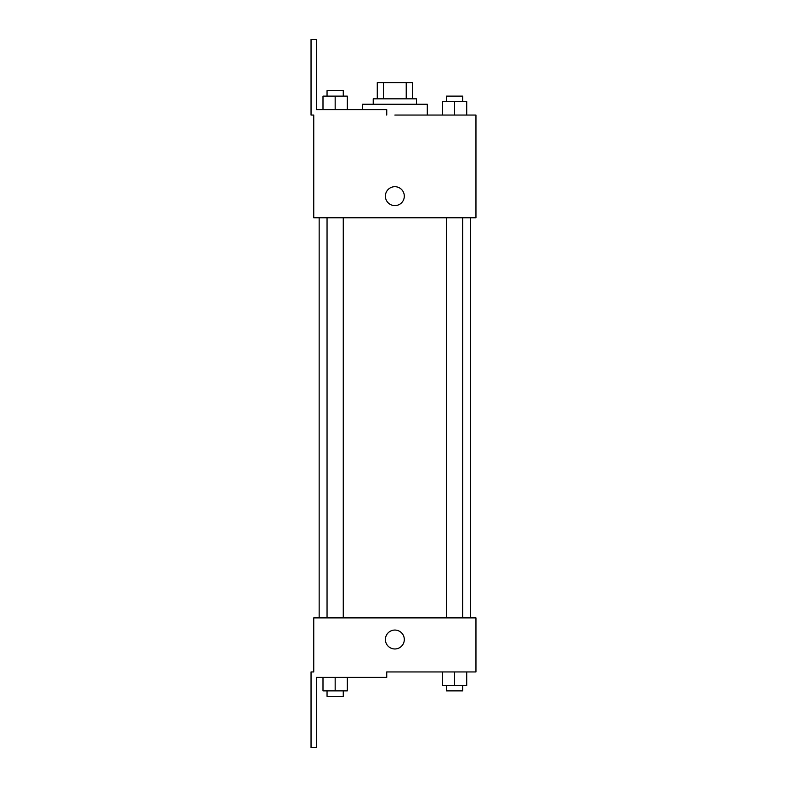 <?xml version="1.0" encoding="UTF-8"?>
<svg xmlns="http://www.w3.org/2000/svg" width="787" height="787" viewBox="0 0 787 787"><rect width="100%" height="100%" fill="white"/><g stroke="black" fill="none" stroke-linecap="round" stroke-linejoin="round"><path stroke-width="1.18" d="M383.476 98.828L383.476 82.605L377.278 82.605L377.278 98.828L377.278 82.605M383.476 82.605L412.427 82.605L412.427 98.828M406.23 98.828L406.23 82.605M373.225 104.228L373.225 98.828L416.48 98.828L416.48 104.228M454.542 115.05L454.542 101.533L442.383 101.533L442.383 115.05L427.292 115.05L427.292 104.228L362.413 104.228L362.413 109.639M394.848 115.05L475.958 115.05L466.711 115.05L466.711 101.533L454.542 101.533M385.394 196.15A9.464 9.464 0 0 1 399.58 187.955A9.464 9.464 0 0 1 399.58 204.345A9.464 9.464 0 0 1 385.394 196.15M386.742 115.05L386.742 109.639L316.453 109.639L316.453 39.35L311.042 39.35L311.042 115.05L313.747 115.05L313.747 217.773L475.958 217.773L475.958 115.05M313.747 617.884L475.958 617.884L475.958 671.95L386.742 671.95L386.742 677.361L316.453 677.361L316.453 747.65L311.042 747.65L311.042 671.95L313.747 671.95L313.747 617.884M385.394 639.516A9.464 9.464 0 0 1 399.58 631.322A9.464 9.464 0 0 1 399.58 647.711A9.464 9.464 0 0 1 385.394 639.516M442.383 671.95L442.383 685.467L466.711 685.467L466.711 671.95L466.711 685.467M454.542 685.467L454.542 671.95M462.658 685.467L462.658 690.878L446.436 690.878L446.436 685.467M322.995 677.361L322.995 690.878L347.323 690.878L347.323 677.361L347.323 690.878M335.164 690.878L335.164 677.361M343.27 690.878L343.27 696.288L327.048 696.288L327.048 690.878M466.711 115.05L466.711 101.533M462.658 101.533L462.658 96.122L446.436 96.122L446.436 101.533M322.995 109.639L322.995 96.122L347.323 96.122L347.323 109.639L347.323 96.122M335.164 109.639L335.164 96.122M343.27 96.122L343.27 90.712L327.048 90.712L327.048 96.122M470.547 617.884L470.547 217.773M319.158 617.884L319.158 217.773M446.436 217.773L446.436 617.884M462.658 217.773L462.658 617.884M343.27 617.884L343.27 217.773M327.048 617.884L327.048 217.773"/></g></svg>
